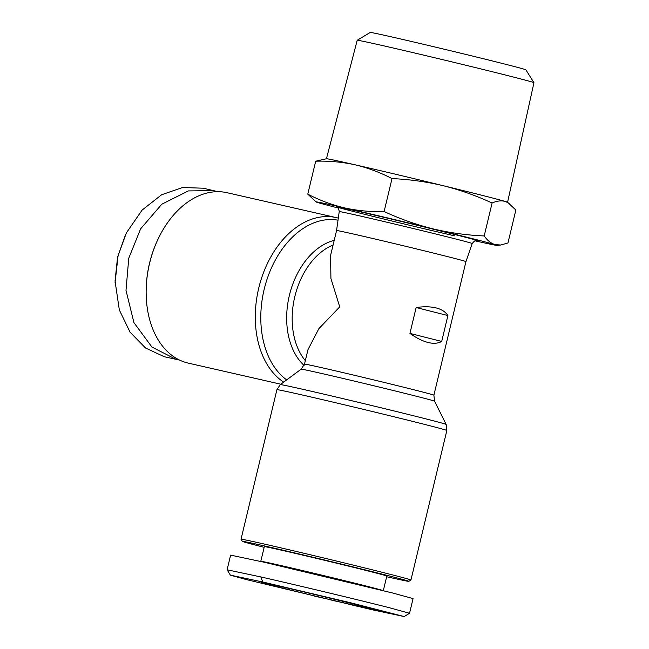 <?xml version="1.0" encoding="UTF-8"?>
<svg xmlns="http://www.w3.org/2000/svg" width="649" height="649" viewBox="0 0 649 649"><rect width="100%" height="100%" fill="white"/><g stroke="black" fill="none" stroke-linecap="round" stroke-linejoin="round"><path stroke-width="0.97" d="M262.74 581.991L350.095 602.637L404.189 616.55L371.845 609.687L246.385 579.589L230.387 575.152L262.74 581.991L260.825 576.929C294.297 584.538 354.654 598.913 389.149 607.667L409.543 613.273L413.072 598.597L392.669 593.008L264.346 562.269L230.622 555.13L227.101 569.79L260.825 576.929M125.695 234.257L117.566 257.109L115.051 281.041L119.335 309.962L130.084 332.215L145.571 348.018L164.221 356.715L179.7 360.138M217.934 191.69L203.315 188.21L182.588 187.504L161.593 194.765L142.115 210.081L126.377 232.886L118.069 255.771L115.076 282.575M264.167 547.326A85.603 1.047 13.5 0 1 242.337 541.363L241.022 539.23A87.38 1.071 13.5 0 1 241.022 539.214A87.38 1.071 13.5 0 1 294.873 551.123A87.38 1.071 13.5 0 1 387.997 573.748A87.38 1.071 13.5 0 1 410.955 580.011A87.38 1.071 13.5 0 1 410.947 580.019L446.853 430.482A87.38 1.071 -166.5 0 0 423.894 424.219A87.38 1.071 -166.5 0 0 330.771 401.593A87.38 1.071 -166.5 0 0 276.92 389.684L280.279 384.614A85.303 1.038 -166.5 0 1 333.237 396.344A85.303 1.038 -166.5 0 1 423.756 418.337A85.303 1.038 -166.5 0 1 446.163 424.438L446.853 430.482M242.337 541.363A85.603 1.047 13.5 0 1 294.622 552.907A85.603 1.047 13.5 0 1 386.325 575.184A85.603 1.047 13.5 0 1 408.805 581.334A85.603 1.047 13.5 0 1 386.658 576.734M383.316 590.655L386.82 576.044A62.985 0.771 13.5 0 0 370.271 571.526A62.985 0.771 13.5 0 0 303.148 555.22A62.985 0.771 13.5 0 0 264.33 546.636L260.809 561.296A62.985 0.771 13.5 0 1 299.976 569.96A62.985 0.771 13.5 0 1 366.75 586.185A62.985 0.771 13.5 0 1 383.153 590.614M336.563 230.549L330.576 255.487L330.917 278.502L339.735 306.872L318.878 328.654L307.975 349.649L304.495 364.121A66.531 0.811 -166.5 0 1 345.503 373.183A66.531 0.811 -166.5 0 1 416.407 390.414A66.531 0.811 -166.5 0 1 433.889 395.184L465.958 261.612A66.531 0.811 -166.5 0 0 448.475 256.842A66.531 0.811 -166.5 0 0 357.031 234.849A66.531 0.811 -166.5 0 0 336.563 230.549L339.232 211.598C338.267 205.814 336.442 207.477 336.709 206.99M436.209 307.951C441.669 309.346 445.563 311.893 447.899 315.576L441.693 341.447C437.978 343.491 433.386 343.824 427.926 342.445C422.442 341.041 416.447 338.024 409.933 333.391L416.147 307.512C424.032 306.425 430.717 306.571 436.209 307.951M337.237 217.837A87.38 59.919 102.8 0 0 336.255 217.602L227.126 192.729A87.38 59.919 102.8 0 0 159.159 236.836A87.38 59.919 102.8 0 0 146.155 293.916A87.38 59.919 102.8 0 0 187.31 362.888A87.38 59.919 102.8 0 0 188.283 363.124L280.822 384.216M276.377 586.509A57.664 0.706 13.5 0 1 261.231 582.372A57.664 0.706 13.5 0 1 297.08 590.314A57.664 0.706 13.5 0 1 358.207 605.168A57.664 0.706 13.5 0 1 373.362 609.289A57.664 0.706 13.5 0 1 338.145 601.518A57.664 0.706 13.5 0 1 276.377 586.509M507.575 202.253L533.949 82.707A90.884 1.111 -166.5 0 0 533.94 82.699A90.884 1.111 -166.5 0 0 480.333 68.786A90.884 1.111 -166.5 0 0 385.157 46.16A90.884 1.111 -166.5 0 0 357.218 40.262A90.884 1.111 -166.5 0 0 357.201 40.279L326.431 158.762M509.189 203.315L505.206 201.433A93.148 1.136 -166.5 0 1 507.534 202.22L515.858 210.041L507.956 242.969L500.736 245.014L494.854 244.559C490.879 243.27 487.334 240.398 484.195 235.952C466.874 235.206 449.781 232.837 432.924 228.846C416.123 224.619 399.849 218.851 384.111 211.533L392.012 178.605C380.192 172.447 367.886 167.848 355.076 164.805A93.148 1.136 -166.5 0 0 326.488 158.754L315.69 161.212L307.78 194.14L316.112 201.961A93.148 1.136 13.5 0 1 344.724 207.931A93.148 1.136 13.5 0 1 432.924 228.846A93.148 1.136 13.5 0 1 494.854 244.559A93.148 1.136 13.5 0 1 497.158 245.419A93.148 1.136 13.5 0 1 474.857 240.795M533.94 82.699L525.885 69.816A80.038 0.982 -166.5 0 0 478.67 57.566A80.038 0.982 -166.5 0 0 394.852 37.642A80.038 0.982 -166.5 0 0 370.238 32.45L357.218 40.262M447.899 315.576L416.147 307.512M441.693 341.447L409.933 333.391M230.387 575.152L227.101 569.79M159.159 236.836L158.891 237.388A85.603 58.71 102.8 0 0 146.147 293.307L146.155 293.916M338.08 207.964A93.148 1.136 13.5 0 1 318.44 202.748A93.148 1.136 13.5 0 1 316.112 201.961M389.368 613.483L371.804 609.273L389.384 613.402M359.246 606.742L342.696 602.694L359.278 606.612M314.084 596.058L325.936 598.694L314.124 595.896M337.667 601.599L330.365 599.822L337.667 601.599M379.073 611.261L359.424 606.515L379.089 611.188M394.543 614.376L377.377 610.279L394.543 614.376M274.008 584.7L286.031 587.661L274.016 584.652M270.211 584.051L258.959 581.285L270.235 583.978M384.111 211.533C370.709 211.947 357.583 210.747 344.724 207.931C331.915 204.897 319.6 200.298 307.78 194.14M392.012 178.605C409.332 179.351 426.425 181.72 443.283 185.711A93.148 1.136 -166.5 0 1 505.206 201.433C501.182 200.363 496.818 200.898 492.096 203.023C476.358 195.706 460.084 189.938 443.283 185.711A93.148 1.136 -166.5 0 0 355.076 164.805C342.218 161.999 329.084 160.798 315.69 161.212M492.096 203.023L484.195 235.952M380.054 611.066L386.228 612.607M381.174 611.35L380.022 611.188M386.212 612.672L381.158 611.415M315.179 596.196L318.789 597.056L315.187 596.147M214.016 190.644L188.34 190.92L161.788 204.224L140.63 228.829L128.77 258.213L125.995 290.354L133.921 322.61L151.923 347.045L176.212 359.465M338.316 218.121L336.255 217.602A87.38 59.919 102.8 0 0 261.271 279.038A87.38 59.919 102.8 0 0 283.662 382.115M338.024 220.181A85.303 58.499 102.8 0 0 266.698 280.327A85.303 58.499 102.8 0 0 286.663 379.892M304.081 365.419A68.607 47.053 -77.2 0 1 289.405 295.279A68.607 47.053 -77.2 0 1 334.211 240.357M476.52 240.552L476.52 240.552C475.887 239.903 474.443 240.893 472.188 243.513A68.364 0.836 -166.5 0 0 432.275 233.145A68.364 0.836 -166.5 0 0 360.26 216.02A68.364 0.836 -166.5 0 0 339.232 211.598M476.35 240.544A72.777 0.892 -166.5 0 0 440.314 230.93A72.777 0.892 -166.5 0 0 358.264 211.371A72.777 0.892 -166.5 0 0 354.954 211.866A72.777 0.892 -166.5 0 0 454.933 235.912M433.889 395.184L434.579 401.204A68.607 0.836 -166.5 0 0 368.056 384.378A68.607 0.836 -166.5 0 0 301.152 369.176L280.279 384.614M305.33 360.649A66.531 45.625 -77.2 0 1 294.816 296.634A66.531 45.625 -77.2 0 1 333.091 245.006M404.189 616.55L409.543 613.273M408.805 581.334L410.947 580.019M276.92 389.684L241.022 539.214M434.579 401.204L446.163 424.438M304.495 364.121L301.152 369.176M465.958 261.612L472.188 243.513M497.158 245.419L500.736 245.014"/></g></svg>
